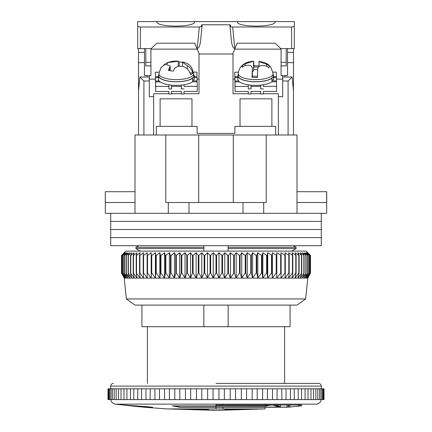 <?xml version="1.0" encoding="UTF-8"?>
<svg xmlns="http://www.w3.org/2000/svg" width="432" height="432" viewBox="0 0 432 432"><rect width="100%" height="100%" fill="white"/><g stroke="black" fill="none" stroke-linecap="round" stroke-linejoin="round"><path stroke-width="0.65" d="M297 191.7L326.7 191.7L326.7 213.3L105.3 213.3L105.3 191.7L105.376 202.5L135 202.5M168.307 213.3L168.307 202.5L165.78 202.5L165.78 135L135 135L135 213.3M243 213.3L243 202.5L168.307 202.5M189 202.5L189 213.3M263.693 213.3L263.693 202.5L243 202.5M297 213.3L297 135L266.22 135L266.22 202.5L263.693 202.5M326.624 191.7L326.624 202.5L297 202.5M141.928 305.1L141.928 326.7L203.85 326.7L203.85 305.1L203.85 326.7L290.072 326.7L290.072 305.1M165.78 135L198.72 135L198.72 202.5M233.28 202.5L233.28 135L266.22 135M135 191.7L105.376 191.7M135.918 248.562L140.368 251.1L135.918 248.562L135.918 247.32L135.918 248.562L203.85 248.562L203.85 245.7M138.753 245.7L135.918 247.32L138.753 245.7M228.15 248.562L296.082 248.562L291.632 251.1L296.082 248.562L296.082 247.32L293.247 245.7L296.082 247.32L228.15 247.32L228.15 251.1M228.15 305.1L228.15 326.7M228.15 245.7L228.15 247.32M203.85 251.1L203.85 248.562M233.28 135L198.72 135M135.918 247.32L203.85 247.32M305.64 298.949L297 305.1L135 305.1L126.36 298.949L305.64 298.949L307.8 278.1L124.2 278.1L121.5 272.986L124.249 278.1L121.689 272.986L124.621 278.1L122.245 272.986L125.35 278.1L123.174 272.986L126.441 278.1L124.47 272.986L127.883 278.1L126.128 272.986L129.676 278.1L128.137 272.986L131.809 278.1L130.496 272.986L134.271 278.1L133.191 272.986L137.057 278.1L136.21 272.986L140.152 278.1L139.547 272.986L139.903 272.986L143.554 278.1L143.186 272.986L143.575 272.986L147.236 278.1L147.112 272.986L147.528 272.986L151.189 278.1L151.308 272.986L151.751 272.986L155.401 278.1L155.763 272.986L156.227 272.986L159.845 278.1L160.456 272.986L160.942 272.986L164.516 278.1L165.364 272.986L165.877 272.986L169.393 278.1L170.473 272.986L171.002 272.986L174.452 278.1L175.765 272.986L176.31 272.986L179.674 278.1L181.213 272.986L181.775 272.986L185.036 278.1L186.797 272.986L187.375 272.986L190.528 278.1L192.499 272.986L193.082 272.986L196.112 278.1L198.293 272.986L198.887 272.986L201.782 278.1L204.158 272.986L204.757 272.986L207.5 278.1L210.065 272.986L210.67 272.986L213.257 278.1L216 272.986L216.605 272.986L219.024 278.1L221.935 272.986L222.534 272.986L224.78 278.1L227.842 272.986L228.442 272.986L230.499 278.1L233.707 272.986L234.301 272.986L236.164 278.1L239.501 272.986L240.084 272.986L241.747 278.1L245.203 272.986L245.776 272.986L247.228 278.1L250.787 272.986L251.348 272.986L252.59 278.1L256.235 272.986L256.781 272.986L257.801 278.1L261.527 272.986L262.051 272.986L262.85 278.1L266.636 272.986L267.143 272.986L267.716 278.1L271.544 272.986L272.03 272.986L272.376 278.1L276.237 272.986L276.701 272.986L276.815 278.1L280.692 272.986L281.129 272.986L281.011 278.1L284.888 272.986L285.298 272.986L284.953 278.1L288.814 272.986L289.197 272.986L288.625 278.1L292.453 272.986L292.804 272.986L292.005 278.1L295.79 272.986L296.109 272.986L295.088 278.1L298.809 272.986L299.101 272.986L297.859 278.1L301.763 272.986L300.305 278.1L304.085 272.986L302.422 278.1L306.061 272.986L304.193 278.1L307.681 272.986L305.618 278.1L308.939 272.986L306.693 278.1L309.83 272.986L307.406 278.1L310.349 272.986L307.757 278.1L310.5 272.986L310.5 255.42L307.757 252.72L310.349 255.42L310.349 272.986M126.36 298.949L124.2 278.1M310.5 255.42L306.18 251.1L125.82 251.1L121.5 255.42L121.5 272.986L121.5 255.42L124.249 252.72L121.689 255.42L121.689 272.986M310.349 255.42L307.406 252.72L309.83 255.42L306.693 252.72L308.939 255.42L305.618 252.72L307.681 255.42L304.193 252.72L306.061 255.42L302.422 252.72L304.085 255.42L300.305 252.72L301.763 255.42L297.859 252.72L299.101 255.42L295.088 252.72L296.109 255.42L292.005 252.72L292.804 255.42L288.625 252.72L289.197 255.42L284.953 252.72L285.298 255.42L281.011 252.72L281.129 255.42L276.815 252.72L276.701 255.42L272.376 252.72L272.03 255.42L267.716 252.72L267.143 255.42L266.636 255.42L262.85 252.72L262.051 255.42L261.527 255.42L257.801 252.72L256.781 255.42L256.235 255.42L252.59 252.72L251.348 255.42L250.787 255.42L247.228 252.72L245.776 255.42L245.203 255.42L241.747 252.72L240.084 255.42L239.501 255.42L236.164 252.72L234.301 255.42L233.707 255.42L230.499 252.72L228.442 255.42L227.842 255.42L224.78 252.72L222.534 255.42L221.935 255.42L219.024 252.72L216.605 255.42L216 255.42L213.257 252.72L210.67 255.42L210.065 255.42L207.5 252.72L204.757 255.42L204.158 255.42L201.782 252.72L198.887 255.42L198.293 255.42L196.112 252.72L193.082 255.42L192.499 255.42L190.528 252.72L187.375 255.42L186.797 255.42L185.036 252.72L181.775 255.42L181.213 255.42L179.674 252.72L176.31 255.42L175.765 255.42L174.452 252.72L171.002 255.42L170.473 255.42L169.393 252.72L165.877 255.42L165.364 255.42L164.516 252.72L160.942 255.42L160.456 255.42L159.845 252.72L156.227 255.42L155.763 255.42L155.401 252.72L151.751 255.42L151.308 255.42L151.189 252.72L147.528 255.42L147.112 255.42L147.236 252.72L143.575 255.42L143.186 255.42L143.554 252.72L139.903 255.42L139.547 255.42L140.152 252.72L136.534 255.42L136.21 255.42L137.057 252.72L133.483 255.42L133.191 255.42L134.271 252.72L130.75 255.42L131.809 252.72L128.137 255.42L129.676 252.72L126.128 255.42L127.883 252.72L124.47 255.42L126.441 252.72L123.174 255.42L125.35 252.72L122.245 255.42L124.621 252.72L121.689 255.42M310.311 255.42L310.311 272.986M309.83 255.42L309.83 272.986M309.755 255.42L309.755 272.986M308.939 255.42L308.939 272.986M308.826 255.42L308.826 272.986M307.681 255.42L307.681 272.986M307.53 255.42L307.53 272.986M306.061 255.42L306.061 272.986M305.872 255.42L305.872 272.986M304.085 255.42L304.085 272.986M303.863 255.42L303.863 272.986M301.763 255.42L301.763 272.986M301.504 255.42L301.504 272.986M299.101 255.42L299.101 272.986M298.809 255.42L298.809 272.986M296.109 255.42L296.109 272.986M295.79 255.42L295.79 272.986M292.804 255.42L292.804 272.986M292.453 255.42L292.453 272.986M289.197 255.42L289.197 272.986M288.814 255.42L288.814 272.986M285.298 255.42L285.298 272.986M284.888 255.42L284.888 272.986M281.129 255.42L281.129 272.986M280.692 255.42L280.692 272.986M276.815 252.72L276.815 278.1M276.701 255.42L276.701 272.986M276.237 255.42L276.237 272.986M272.376 252.72L272.376 278.1M272.03 255.42L272.03 272.986M271.544 255.42L271.544 272.986M267.716 252.72L267.716 278.1M267.143 255.42L267.143 272.986M266.636 255.42L266.636 272.986M262.85 252.72L262.85 278.1M262.051 255.42L262.051 272.986M261.527 255.42L261.527 272.986M257.801 252.72L257.801 278.1M256.781 255.42L256.781 272.986M256.235 255.42L256.235 272.986M252.59 252.72L252.59 278.1M251.348 255.42L251.348 272.986M250.787 255.42L250.787 272.986M247.228 252.72L247.228 278.1M245.776 255.42L245.776 272.986M245.203 255.42L245.203 272.986M241.747 252.72L241.747 278.1M240.084 255.42L240.084 272.986M239.501 255.42L239.501 272.986M236.164 252.72L236.164 278.1M234.301 255.42L234.301 272.986M233.707 255.42L233.707 272.986M230.499 252.72L230.499 278.1M228.442 255.42L228.442 272.986M227.842 255.42L227.842 272.986M224.78 252.72L224.78 278.1M222.534 255.42L222.534 272.986M221.935 255.42L221.935 272.986M219.024 252.72L219.024 278.1M216.605 255.42L216.605 272.986M216 255.42L216 272.986M213.257 252.72L213.257 278.1M210.67 255.42L210.67 272.986M210.065 255.42L210.065 272.986M207.5 252.72L207.5 278.1M204.757 255.42L204.757 272.986M204.158 255.42L204.158 272.986M201.782 252.72L201.782 278.1M198.887 255.42L198.887 272.986M198.293 255.42L198.293 272.986M196.112 252.72L196.112 278.1M193.082 255.42L193.082 272.986M192.499 255.42L192.499 272.986M190.528 252.72L190.528 278.1M187.375 255.42L187.375 272.986M186.797 255.42L186.797 272.986M185.036 252.72L185.036 278.1M181.775 255.42L181.775 272.986M181.213 255.42L181.213 272.986M179.674 252.72L179.674 278.1M176.31 255.42L176.31 272.986M175.765 255.42L175.765 272.986M174.452 252.72L174.452 278.1M171.002 255.42L171.002 272.986M170.473 255.42L170.473 272.986M169.393 252.72L169.393 278.1M165.877 255.42L165.877 272.986M165.364 255.42L165.364 272.986M164.516 252.72L164.516 278.1M160.942 255.42L160.942 272.986M160.456 255.42L160.456 272.986M159.845 252.72L159.845 278.1M156.227 255.42L156.227 272.986M155.763 255.42L155.763 272.986M155.401 252.72L155.401 278.1M151.751 255.42L151.751 272.986M151.308 255.42L151.308 272.986M151.189 252.72L151.189 278.1M147.528 255.42L147.528 272.986M147.112 255.42L147.112 272.986M143.575 255.42L143.575 272.986M143.186 255.42L143.186 272.986M139.903 255.42L139.903 272.986M139.547 255.42L139.547 272.986M136.534 255.42L136.534 272.986M136.21 255.42L136.21 272.986M133.483 255.42L133.483 272.986M133.191 255.42L133.191 272.986M130.75 255.42L130.75 272.986M130.496 255.42L130.496 272.986M128.358 255.42L128.358 272.986M128.137 255.42L128.137 272.986M126.311 255.42L126.311 272.986M126.128 255.42L126.128 272.986M124.621 255.42L124.621 272.986M124.47 255.42L124.47 272.986M123.287 255.42L123.287 272.986M123.174 255.42L123.174 272.986M122.321 255.42L122.321 272.986M122.245 255.42L122.245 272.986M121.727 255.42L121.727 272.986M321.3 213.3L321.3 221.4L110.7 221.4L110.7 229.5L321.3 229.5L110.7 229.5L110.7 237.6L321.3 237.6L110.7 237.6L110.7 245.7L321.3 245.7L321.3 221.4L110.7 221.4L110.7 213.3M216 383.4L318.6 383.4L216 383.4M131.047 405.864L123.817 405L147.69 406.76L152.572 407.252L144.99 407.279L166.86 408.91L265.14 408.91L216.011 410.4L168.772 408.91M216 404.131L115.43 404.131L316.57 404.131L216 404.131L216 405.864L265.14 405.864L271.193 405L274.968 405L280.422 406.782L274.984 407.279L179.809 407.279L172.498 405.864L216 405.864M117.304 404.131L119.453 404.131M172.109 405.88L172.498 405.864M298.615 405L298.615 406.177L299.695 406.064L299.695 405L265.14 405L265.14 404.131L309.134 404.131M174.695 406.177L180.479 407.111L276.556 407.111L278.532 406.933L278.532 405L216 405L280.422 405L280.422 406.782M175.1 405.864L265.518 406.064L265.518 405M210.346 388.8L213.046 388.8L213.046 399.6L207.652 399.6L207.652 388.8L210.346 388.8M265.14 408.91L265.14 407.279L288.085 407.182L288.085 405L265.14 405L301.59 405L301.59 405.864L299.695 405.864M280.422 405L280.373 406.76M224.348 399.6L218.954 399.6L218.954 388.8L224.348 388.8L224.348 399.6L230.224 399.6L230.224 388.8L235.559 388.8L235.559 399.6L241.337 399.6L241.337 388.8L246.553 388.8L246.553 399.6L252.169 399.6L252.169 388.8L257.213 388.8L257.213 399.6L262.613 399.6L262.613 388.8L267.419 388.8L267.419 399.6L272.538 399.6L272.538 388.8L277.069 388.8L277.069 399.6L281.848 399.6L281.848 388.8L286.043 388.8L286.043 399.6L290.434 399.6L290.434 388.8L294.251 388.8L294.251 399.6L298.204 399.6L298.204 388.8L294.251 388.8M276.556 405L278.532 405M124.216 405.092L132.3 405.999M150.682 406.987L143.1 407.111L132.3 406.064M201.776 399.6L196.441 399.6L196.441 388.8L201.776 388.8L201.776 399.6L207.652 399.6M235.559 399.6L230.224 399.6M190.663 399.6L185.447 399.6L185.447 388.8L190.663 388.8L190.663 399.6L196.441 399.6M246.553 399.6L241.337 399.6M179.831 399.6L174.787 399.6L174.787 388.8L179.831 388.8L179.831 399.6L185.447 399.6M257.213 399.6L252.169 399.6M169.387 399.6L164.581 399.6L164.581 388.8L169.387 388.8L169.387 399.6L174.787 399.6M267.419 399.6L262.613 399.6M159.462 399.6L154.931 399.6L154.931 388.8L159.462 388.8L159.462 399.6L164.581 399.6M277.069 399.6L272.538 399.6M150.152 399.6L145.957 399.6L145.957 388.8L150.152 388.8L150.152 399.6L154.931 399.6M286.043 399.6L281.848 399.6M141.566 399.6L137.749 399.6L137.749 388.8L141.566 388.8L141.566 399.6L145.957 399.6M294.251 399.6L290.434 399.6M137.749 388.8L133.796 388.8L133.796 399.6L130.394 399.6L130.394 388.8L134.168 388.8M297.832 388.8L301.606 388.8L301.606 399.6L305.078 399.6L305.078 388.8L308.016 388.8L308.016 399.6L310.975 399.6L310.975 388.8L313.427 388.8L313.427 399.6L315.83 399.6L315.83 388.8L317.763 388.8L317.763 399.6L319.588 399.6L319.588 388.8L320.987 388.8L320.987 399.6L322.213 399.6L322.213 388.8L323.06 388.8L323.06 399.6L323.676 399.6L323.676 388.8L323.962 388.8L323.962 399.6L323.676 399.6M301.606 399.6L298.204 399.6M126.922 399.6L123.984 399.6L123.984 388.8L126.922 388.8L126.922 399.6L130.394 399.6M308.016 399.6L305.078 399.6M121.025 399.6L118.573 399.6L118.573 388.8L121.025 388.8L121.025 399.6L123.984 399.6M313.427 399.6L310.975 399.6M116.17 399.6L114.237 399.6L114.237 388.8L116.17 388.8L116.17 399.6L118.573 399.6M317.763 399.6L315.83 399.6M112.412 399.6L111.013 399.6L111.013 388.8L112.412 388.8L112.412 399.6L114.237 399.6M320.987 399.6L319.588 399.6M109.787 399.6L108.94 399.6L108.94 388.8L109.787 388.8L109.787 399.6L111.013 399.6M323.06 399.6L322.213 399.6M108.324 399.6L108.038 399.6L108.038 388.8L108.324 388.8L108.324 399.6L108.94 399.6M250.506 383.4L252.142 383.4M264.065 383.4L248.4 383.4M207.652 388.8L201.776 388.8M196.441 388.8L190.663 388.8M185.447 388.8L179.831 388.8M174.787 388.8L169.387 388.8M164.581 388.8L159.462 388.8M154.931 388.8L150.152 388.8M145.957 388.8L141.566 388.8M130.394 388.8L126.922 388.8M123.984 388.8L121.025 388.8M118.573 388.8L116.17 388.8M114.237 388.8L112.412 388.8M111.013 388.8L109.787 388.8M108.94 388.8L108.324 388.8M218.954 388.8L213.046 388.8M323.676 388.8L323.06 388.8M322.213 388.8L320.987 388.8M319.588 388.8L317.763 388.8M315.83 388.8L313.427 388.8M310.975 388.8L308.016 388.8M305.078 388.8L301.606 388.8M290.434 388.8L286.043 388.8M281.848 388.8L277.069 388.8M272.538 388.8L267.419 388.8M262.613 388.8L257.213 388.8M252.169 388.8L246.553 388.8M241.337 388.8L235.559 388.8M230.224 388.8L224.348 388.8M288.085 407.182L301.585 405.864L301.585 405M287.01 407.279L287.005 405L287.005 407.279M123.179 405L123.817 405M213.046 399.6L218.954 399.6M133.796 399.6L137.749 399.6M271.08 405L265.518 406.064M271.08 405.211L273.008 405M278.516 405L278.516 406.922L273.008 405.119M144.99 407.279L143.246 407.111M148.905 406.836L124.594 405.076M148.905 406.922L150.682 407.101M288.895 405L288.895 407.111L288.085 407.111M287.005 407.111L278.041 407.111M288.895 407.111L289.975 407.014L289.975 405M298.615 406.177L289.975 407.014M242.352 408.91L239.425 409.347L231.979 409.385L224.537 409.347L227.464 408.91M263.509 408.91L264.6 408.942M263.509 408.942L250.609 409.347L257.504 408.91M242.352 408.942L257.504 408.942M175.165 408.91L190.712 408.91M205.756 408.91L227.464 408.942M205.756 408.942L208.51 409.347L193.46 409.347L190.712 408.942M175.165 408.942L181.98 409.347L168.772 408.942M193.46 409.347L193.46 408.91M175.592 409.347L175.592 408.969M256.619 408.996L256.619 409.347M239.425 408.91L239.425 409.347M292.988 85.86L293.49 85.86L293.49 48.6M293.49 85.86L293.252 88.56M293.49 135L293.49 88.56M275.67 135L275.67 126.36L271.89 126.36L271.89 98.82L240.03 98.82L240.03 126.36L271.89 126.36M240.03 126.36L234.9 126.36L234.9 133.38L197.1 133.38L197.1 126.36L156.33 126.36L156.33 135M138.51 48.6L138.51 135M150.93 48.6L150.93 75.6L144.45 75.6L144.45 48.6M287.55 48.6L287.55 75.6L281.07 75.6L281.07 48.6M287.55 52.38L293.49 52.38M287.55 62.64L293.49 62.64M293.49 91.012L292.124 77.036L288.09 81L288.09 135L278.37 135L278.37 96.66L282.69 96.66L282.69 81L288.09 81M160.11 126.36L160.11 98.82L191.97 98.82L191.97 126.36M144.45 52.38L138.51 52.38M168.901 93.712L153.63 93.712L153.63 135L143.91 135L143.91 81L139.876 77.036L138.51 91.012M138.51 85.86L139.012 85.86M138.51 62.64L144.45 62.64M197.208 49.14L150.93 49.14M198.99 79.115L197.095 79.115M155.401 79.115L149.31 79.115M184.027 93.712L198.99 93.712L198.99 53.363M233.01 53.363L233.01 93.712L248.281 93.712M234.792 49.14L281.07 49.14M233.01 79.115L234.781 79.115M276.475 79.115L282.69 79.115M284.85 77.036L284.85 75.6M292.124 77.036L282.69 77.036L282.69 81M250.992 93.712L260.701 93.712M263.407 93.712L278.37 93.712L278.37 96.66M171.612 93.712L181.321 93.712M149.31 75.6L149.31 77.036L139.876 77.036M149.31 77.036L149.31 81L143.91 81M153.63 96.66L149.31 96.66L149.31 81M147.15 75.6L147.15 77.036M282.69 75.6L282.69 77.036M194.13 77.56L197.062 77.549L197.138 81.799M181.273 91.438L181.327 93.976L184.027 93.971L184.027 91.433L197.257 91.395L197.159 81.799L192.505 81.81M197.041 77.549L196.938 72.101L193.574 72.112M197.138 80.876L192.661 80.887M197.257 86.324L184.027 86.357L183.994 84.764M197.041 76.626L194.13 76.637M184.027 86.357L183.935 84.775M184.027 88.895L181.327 88.9L181.327 86.362L171.612 86.389L171.612 88.927L171.526 85.136M168.853 91.471L168.912 94.009L168.912 91.471L155.682 91.508L155.682 86.432L168.912 86.395L168.912 88.933L171.612 88.927M168.912 94.009L171.612 94.003L171.612 91.465L181.327 91.438L181.327 93.976M155.682 91.508L155.363 72.209L159.03 72.203M171.612 86.389L171.58 85.142M181.3 85.115L181.327 86.362M155.682 86.432L155.579 81.907L160.234 81.896M168.874 84.807L168.912 86.395M158.49 76.729L155.461 76.734L155.363 72.209M155.579 81.907L155.461 76.734M159.203 80.973L155.558 80.984M155.482 77.657L158.49 77.652M194.033 79.904A17.82 6.097 0 0 0 194.13 79.267L194.13 75.713A17.82 6.097 180 0 1 194.033 76.351L194.033 79.904L192.661 79.78M192.661 78.138A17.82 6.097 180 0 1 172.692 81.68A17.82 6.097 180 0 1 158.49 75.713L158.49 79.267A17.82 6.097 0 0 0 172.692 85.234A17.82 6.097 0 0 0 192.661 81.691L192.397 78.116M158.49 75.713A17.82 6.097 180 0 1 158.825 74.542M193.795 74.542A17.82 6.097 180 0 1 194.13 75.713M273.413 79.904A17.82 6.097 0 0 0 273.51 79.267L273.51 75.713A17.82 6.097 180 0 1 273.413 76.351L273.413 79.904L272.041 79.78M272.041 78.138A17.82 6.097 180 0 1 252.072 81.68A17.82 6.097 180 0 1 237.87 75.713L237.87 79.267A17.82 6.097 0 0 0 252.072 85.234A17.82 6.097 0 0 0 272.041 81.691L271.777 78.116M237.87 75.713A17.82 6.097 180 0 1 238.205 74.542M273.175 74.542A17.82 6.097 180 0 1 273.51 75.713M273.51 77.56L276.442 77.549L276.518 81.799M260.653 91.438L260.707 93.976L263.407 93.971L263.407 91.433L276.637 91.395L276.539 81.799L271.885 81.81M276.421 77.549L276.318 72.101L272.954 72.112M276.518 80.876L272.041 80.887M276.637 86.324L263.407 86.357L263.374 84.764M276.421 76.626L273.51 76.637M263.407 86.357L263.315 84.775M263.407 88.895L260.707 88.9L260.707 86.362L250.992 86.389L250.992 88.927L250.906 85.136M248.233 91.471L248.292 94.009L248.292 91.471L235.062 91.508L235.062 86.432L248.292 86.395L248.292 88.933L250.992 88.927M248.292 94.009L250.992 94.003L250.992 91.465L260.707 91.438L260.707 93.976M235.062 91.508L234.743 72.209L238.41 72.203M250.992 86.389L250.96 85.142M260.68 85.115L260.707 86.362M235.062 86.432L234.959 81.907L239.614 81.896M248.254 84.807L248.292 86.395M237.87 76.729L234.841 76.734L234.743 72.209M234.959 81.907L234.841 76.734M238.583 80.973L234.938 80.984M234.862 77.657L237.87 77.652M193.741 73.548L191.608 67.441C189.632 65.308 189.707 64.195 183.152 61.954L182.45 62.267L187.283 65.605C190.129 67.387 191.986 69.903 192.856 73.143A17.107 5.854 180 0 1 190.679 74.833C189.815 71.604 187.958 69.093 185.101 67.295C180.414 65.47 176.855 65.945 174.425 68.71L173.335 71.156L168.394 70.411L170.17 66.047L165.337 64.314L161.098 67.327L158.879 73.548L158.765 75.6A17.55 6.005 -0 0 0 169.231 81.205A17.55 6.005 -0 0 0 193.855 75.6L193.741 73.548A17.437 5.962 180 0 1 169.274 79.115A17.437 5.962 180 0 1 158.879 73.548M163.852 64.924L167.519 62.624L178.195 61.209L179.285 61.96L182.45 62.24M166.428 63.04C170.629 61.441 174.436 60.809 177.844 61.155L178.195 61.209L178.195 66.452M192.856 73.143L189.929 72.7M179.285 61.96L179.285 66.296M259.006 66.517L259.006 61.306C259.227 61.706 261.765 62.683 266.63 64.255L269.325 65.907L269.006 67.748L266.312 66.096C261.387 64.865 258.536 65.734 257.753 68.699L257.396 77.479A17.107 5.854 180 0 1 252.007 77.371L252.364 68.591C252.153 65.605 249.615 64.633 244.75 65.664L242.055 67.208L242.212 66.074L242.374 65.367L245.068 63.823L253.627 61.22L253.984 65.831A17.107 5.854 180 0 1 259.006 65.912M252.364 68.591L252.374 76.216L252.364 68.591M273.208 76.064A17.55 6.005 0 0 0 273.235 75.6L273.121 73.548A17.437 5.962 180 0 1 273.094 74.012A17.437 5.962 180 0 1 255.015 79.618A17.437 5.962 180 0 1 238.259 73.548L238.145 75.6A17.55 6.005 0 0 0 255.01 81.713A17.55 6.005 0 0 0 273.208 76.064M238.259 73.548L238.405 72.236C239.809 66.609 242.843 64.913 242.811 64.881L244.361 63.801C246.208 62.516 249.269 61.646 253.546 61.193L253.627 70.448L253.784 66.992L258.352 67.084M259.006 61.306L259.006 61.301C264.254 62.311 267.457 63.509 268.601 64.903L270.848 67.252L273.121 73.548M257.418 76.313L252.207 76.21L252.007 77.371M253.984 65.831L253.784 66.992M252.374 71.777A8.1 2.77 0 0 0 253.627 70.448M257.688 69.606L253.784 69.53M242.374 66.971L242.374 65.367M156.87 21.643C155.698 27.562 195.842 27.562 194.67 21.643L156.87 21.643M237.33 21.6L237.33 21.643C236.158 27.562 276.302 27.562 275.13 21.643L194.67 21.6M291.6 27L291.6 48.6L280.8 48.6L275.157 43.2L237.303 43.2L234.814 48.6L232.654 27L291.6 27L294.3 26.341L294.3 21.6L275.13 21.6M156.87 21.6L137.7 21.6L137.7 48.6L151.2 48.6L156.843 43.2L194.697 43.2L199.26 54L232.74 54L235.024 48.6M275.13 43.2L237.465 43.2M291.6 48.6L294.3 48.6L294.3 26.341M281.07 65.88L286.2 65.88L286.2 62.278L281.07 62.278M286.2 48.6L286.2 62.278M150.93 65.88L145.8 65.88L145.8 48.6M150.93 62.278L145.8 62.278M199.346 27L197.186 48.6C198.812 48.179 199.919 45.841 200.502 41.596L202.025 26.363L199.346 27L140.4 27L137.7 26.341M232.654 27L230.558 26.757L230.364 24.786L201.636 24.786L201.447 26.708M234.814 48.6C233.188 48.179 232.081 45.841 231.498 41.596L229.824 24.84M230.553 26.708L229.975 26.363M202.025 26.363L202.176 24.84M110.7 388.8L110.7 386.1L321.3 386.1C321.133 384.469 320.231 383.567 318.6 383.4M216 408.91L216 407.279M216 407.111L216 406.064M223.02 404.131L223.02 405M223.02 407.279L223.02 408.91M178.319 407.182L178.319 406.885M267.019 405L267.019 405.95M187.283 68.974L187.283 65.605M167.519 62.624L167.519 64.087M169.484 67.964L169.484 70.427M266.63 66.242L266.63 64.255M245.068 63.823L245.068 65.545M140.4 48.6L140.4 27M307.8 278.1L310.5 272.986M130.405 405.864L115.43 404.131C112.871 403.655 111.316 402.143 110.765 399.6M321.235 399.6C320.684 402.143 319.129 403.655 316.57 404.131M147.42 383.4L147.42 326.7M284.58 383.4L284.58 326.7M110.7 386.1C110.867 384.469 111.769 383.567 113.4 383.4M321.3 388.8L321.3 386.1M108 399.6L108 388.8M324 399.6L324 388.8M182.45 66.334L182.45 62.267M170.17 70.481L170.17 66.047"/></g></svg>
